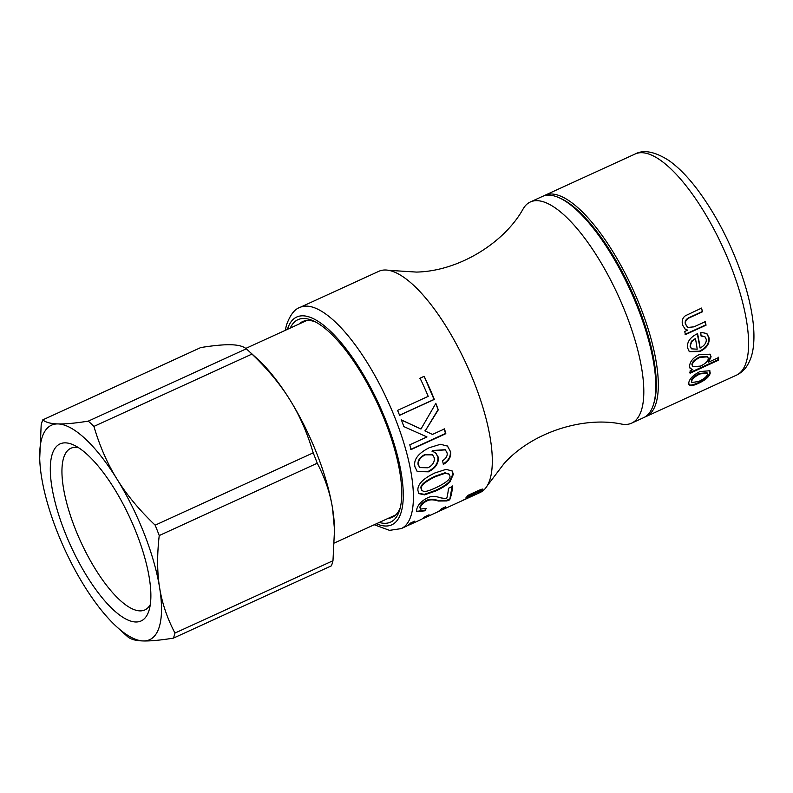 <?xml version="1.0" encoding="UTF-8"?>
<svg xmlns="http://www.w3.org/2000/svg" width="793" height="793" viewBox="0 0 793 793"><rect width="100%" height="100%" fill="white"/><g stroke="black" fill="none" stroke-linecap="round" stroke-linejoin="round"><path stroke-width="1.19" d="M644.838 417.029A121.636 40.909 -114.6 0 0 646.126 416.513A121.636 40.909 -114.6 0 0 644.312 317.468A121.636 40.909 -114.6 0 0 569.622 201.164A121.636 40.909 -114.6 0 0 544.88 195.306A121.636 40.909 -114.6 0 0 543.651 195.95M530.368 201.957L542.362 196.466A121.636 40.909 65.4 0 1 558.986 197.675L560.661 198.428A120.159 40.413 65.4 0 1 630.99 289.673A120.159 40.413 65.4 0 1 654.076 402.537L653.551 404.291A121.636 40.909 65.4 0 1 643.609 417.663L631.615 423.155A121.636 40.909 -114.6 0 0 618.183 295.531A121.636 40.909 -114.6 0 0 530.368 201.957A121.636 40.909 -114.6 0 0 523.231 208.737C504.695 242.4 459.276 271.216 416.444 272.078L388.659 270.324A121.636 40.909 -114.6 0 0 378.866 271.295L299.952 307.416C294.58 309.121 290.079 315.009 286.471 325.061L285.262 330.354M691.655 381.413L691.813 382.553L698.821 381.423C704.144 378.885 707.009 376.487 707.415 374.207L707.217 373.027L699.912 373.959C694.787 376.536 692.041 379.024 691.655 381.413L691.813 382.553M692.309 365.424L692.755 366.703L700.526 366.088C705.79 363.481 708.357 360.874 708.228 358.277L707.713 356.84L699.922 357.385C694.718 360.081 692.18 362.768 692.309 365.424L692.586 366.455M690.455 346.571L691.536 348.841L697.186 349.188A121.636 40.909 -114.6 0 0 695.431 338.532L691.754 341.585L690.088 346.234L691.357 348.642M705.215 321.7A121.636 40.909 65.4 0 1 706.048 325.18L685.449 334.606A121.636 40.909 -114.6 0 0 684.706 331.474L687.63 330.136L685.241 329.194L682.545 325.051C681.623 320.788 682.614 317.666 685.519 315.683L701.498 308.13A121.636 40.909 65.4 0 1 702.568 311.758L690.049 317.487C686.282 319.123 684.865 321.433 685.776 324.416L687.818 327.44L693.974 326.845L705.215 321.7M706.206 339.186L705.036 336.866L701.042 336.004L700.794 332.307L706.88 333.546L709.071 337.877C709.745 343.706 706.642 348.276 699.743 351.567L689.335 351.666L687.6 347.899C686.797 342.298 689.811 337.699 696.641 334.091L697.572 333.694A121.636 40.909 65.4 0 1 700.07 348.058C704.63 345.54 706.672 342.586 706.206 339.186M718.587 357.584A121.636 40.909 65.4 0 1 718.547 360.181L690.069 373.206A121.636 40.909 -114.6 0 0 690.108 370.837L692.795 369.607L690.227 368.537L689.573 366.396C689.801 361.608 693.171 357.584 699.674 354.352L710.122 354.253L711.083 356.771L708.555 362.163L718.587 357.584M710.28 372.898C709.457 376.596 705.463 380.105 698.276 383.425C694.49 385.17 691.833 385.874 690.306 385.527L689.028 384.734L688.78 382.732C689.514 378.737 693.231 375.01 699.941 371.57L709.884 370.737L709.904 372.343C709.091 376.021 705.096 379.52 697.909 382.841C694.123 384.585 691.466 385.289 689.93 384.952L688.869 384.417M704.868 321.462L705.691 324.922L685.102 334.339M685.063 329.065L687.63 330.136M701.181 307.971L702.568 311.758M702.231 311.58L689.722 317.309C685.955 318.935 684.528 321.244 685.439 324.208L687.65 327.311M706.702 333.397L708.694 337.54C709.378 343.339 706.266 347.879 699.367 351.17L689.157 351.468M697.216 333.407L700.07 348.058M704.848 336.718L701.022 335.667M695.431 338.532L691.387 341.268L690.088 346.234M718.2 357.098L718.161 359.685L689.692 372.71M718.161 359.685L718.547 360.181M690.049 368.279L692.795 369.607M709.933 354.045L710.697 356.315L708.179 361.687L708.555 362.163M707.515 356.632L699.545 356.959C694.341 359.655 691.803 362.322 691.932 364.968M709.676 370.48L709.904 372.343M706.999 372.779L699.535 373.424C694.41 376.001 691.665 378.479 691.278 380.868M461.149 501.176A121.636 40.909 -114.6 0 0 461.338 501.097A121.636 40.909 -114.6 0 0 461.764 500.889L475.721 494.039A121.636 40.909 65.4 0 1 475.096 494.505L464.301 499.61L473.272 495.615A121.636 40.909 65.4 0 1 472.777 495.853L480.102 492.503A121.636 40.909 -114.6 0 0 487.249 485.722A121.636 40.909 -114.6 0 0 466.68 364.869A121.636 40.909 -114.6 0 0 388.659 270.324M487.249 485.722L504.08 463.548C532.727 431.689 584.223 416.147 621.811 424.126A121.636 40.909 -114.6 0 0 631.615 423.155M558.986 197.675A121.636 40.909 65.4 0 1 630.177 290.04A121.636 40.909 65.4 0 1 653.551 404.291M467.592 496.15L471.092 495.595L476.296 492.641C476.88 491.977 475.741 492.275 472.886 493.524L467.692 496.775L467.355 496.121M476.296 492.641L475.939 491.68M299.09 324.02A107.63 36.2 65.4 0 1 302.629 321.591A107.63 36.2 65.4 0 1 315.287 321.839M400.306 507.589A107.63 36.2 65.4 0 1 392.208 517.323A107.63 36.2 65.4 0 1 388.064 518.414M379.252 522.448A111.317 37.44 -114.6 0 0 399.692 509.879A111.317 37.44 -114.6 0 0 378.301 405.322A111.317 37.44 -114.6 0 0 313.146 320.798A111.317 37.44 -114.6 0 0 290.278 328.054M434.286 457.839L432.601 454.855L425.098 454.845C420.092 457.581 417.881 460.961 418.466 464.966L419.884 467.602L427.972 467.771C432.651 465.342 434.752 462.032 434.286 457.839M424.027 491.482C426.148 491.63 430.054 490.391 435.744 487.784C446.231 482.768 450.939 478.803 449.869 475.899L449.284 474.273L445.319 473.213L435.298 476.712C424.899 481.817 420.28 485.901 421.45 488.944L421.995 490.589L424.027 491.482M480.875 490.599L477.217 491.581L477.852 491.967L470.626 496.101C467.008 497.776 465.521 498.182 466.165 497.32L468.703 495.437L467.315 496.071A121.636 40.909 -114.6 0 0 467.771 495.417L477.654 490.897C482.114 488.884 483.72 488.538 482.471 489.866L477.465 492.909L480.875 490.599L480.717 489.568M477.009 491.194L477.614 491.521M482.739 489.271L481.024 490.153M444.496 428.924A121.636 40.909 65.4 0 1 445.825 433.672L411.111 449.562A121.636 40.909 -114.6 0 0 409.773 444.814L426.981 436.943L403.865 426.594A121.636 40.909 -114.6 0 0 401.397 419.923L420.974 429.023L435.853 403.359A121.636 40.909 65.4 0 1 438.271 409.852L425.157 431.005L432.453 434.435L444.496 428.924M450.573 451.366C451.366 456.699 448.987 461.03 443.436 464.361L442.504 460.783C446.172 458.384 447.688 455.747 447.064 452.872L445.379 449.859L432.819 450.761L431.977 451.177L435.615 452.724L438.232 457.125C438.886 463.211 435.625 468.118 428.438 471.835L417.296 471.557L415.046 467.087C413.163 459.95 417.901 453.487 429.251 447.718L440.482 444.288L447.52 446.092L450.206 451.058C450.999 456.352 448.62 460.664 443.069 463.994M449.869 482.025C446.915 485.048 442.177 488.042 435.664 491.006L424.533 494.862L418.873 493.583L417.931 490.52C417.296 484.523 422.956 478.665 434.921 472.935L446.092 469.357L452.198 470.992L453.368 474.293L449.869 482.025L449.492 481.539C446.538 484.553 441.8 487.536 435.278 490.51L424.384 494.326L418.694 493.325M299.952 307.416A121.636 40.909 -114.6 0 1 387.777 400.99A121.636 40.909 -114.6 0 1 401.199 528.614L405.957 526.433A121.636 40.909 -114.6 0 0 410.635 523.003L414.739 521.12A121.636 40.909 65.4 0 1 410.06 524.56L420.677 519.702A121.636 40.909 -114.6 0 0 424.969 516.659L429.072 514.786A121.636 40.909 65.4 0 1 424.77 517.829L436.576 512.427A121.636 40.909 -114.6 0 0 441.483 508.739L445.577 506.856A121.636 40.909 65.4 0 1 440.68 510.543A121.636 40.909 65.4 0 1 438.549 511.316M410.06 524.56A121.636 40.909 65.4 0 1 407.929 525.333M424.77 517.829A121.636 40.909 65.4 0 1 422.649 518.592M446.637 498.668A121.636 40.909 -114.6 0 0 448.471 488.26L452.575 486.377A121.636 40.909 65.4 0 1 449.71 499.818L446.846 500.928L438.341 501.027C433.543 499.491 429.737 499.461 426.931 500.928C423.234 502.812 421.014 505.082 420.24 507.718L420.359 509.126L426.247 508.343L425.038 510.791L416.9 511.733L416.741 509.265C417.931 504.754 421.47 500.988 427.348 497.954C430.807 495.992 435.317 495.972 440.888 497.905L446.637 498.668M424.136 376.298A121.636 40.909 65.4 0 1 434.316 399.434L399.593 415.324A121.636 40.909 -114.6 0 0 397.58 410.377L428.2 396.361A121.636 40.909 -114.6 0 0 420.042 378.172L424.136 376.298L434.049 399.434L399.325 415.324M472.777 495.853A121.636 40.909 65.4 0 1 472.588 495.942L461.526 501.007M463.31 499.967L462.755 500.294M419.834 378.32L423.938 376.437M452.188 485.851L449.71 499.818M449.353 499.213L446.479 500.333L446.846 500.928M446.479 500.333L437.974 500.452C433.166 498.936 429.36 498.916 426.545 500.383C422.857 502.266 420.637 504.526 419.874 507.153L420.359 509.126M425.435 508.69L425.038 510.791M424.681 510.196L416.741 511.406M412.727 522.042L409.743 523.895M426.703 515.866L424.453 517.165M443.733 507.708L440.363 509.879M452.01 470.794L452.981 473.847L449.492 481.539M449.076 474.065L444.952 472.787L434.921 476.296C424.523 481.401 419.903 485.465 421.073 488.498L421.817 490.342M445.2 449.72L432.463 450.503L431.977 451.177M435.446 452.595L437.875 456.818C438.519 462.864 435.248 467.741 428.061 471.468L417.108 471.379M447.351 445.963L450.206 451.058M432.423 454.716L424.741 454.577C419.735 457.313 417.524 460.674 418.099 464.658L419.695 467.434M444.169 428.745L445.488 433.464L410.774 449.353M420.062 433.84L426.981 436.943M401.119 419.903L420.974 429.023M435.575 403.33L438.271 409.852M437.984 409.793L425.157 431.005M424.84 430.867L427.258 431.997M477.267 491.571L476.345 492.275M467.602 496.596L466.472 497.003M84.117 585.65A117.949 39.67 65.4 0 1 41.563 477.138A117.949 39.67 65.4 0 1 39.709 458.374A117.949 39.67 65.4 0 1 58.048 423.928C50.881 423.749 45.776 422.401 42.753 419.884L200.778 347.552C213.852 345.47 223.933 344.539 231.011 344.757C238.178 344.935 243.273 346.283 246.306 348.801L88.281 421.133C75.196 423.214 65.125 424.146 58.048 423.928A117.949 39.67 65.4 0 1 117.067 479.22A117.949 39.67 65.4 0 1 159.621 587.722A117.949 39.67 65.4 0 1 143.146 640.942A117.949 39.67 65.4 0 1 116.858 626.916A117.949 39.67 65.4 0 1 84.117 585.65M174.956 633.062C167.145 618.114 162.03 602.997 159.621 587.722C157.113 572.487 156.984 555.1 159.234 535.553L317.25 463.221C325.061 478.169 330.175 493.276 332.584 508.561L334.507 529.734L332.981 560.73L174.956 633.062A133.065 44.755 65.4 0 1 173.38 638.147C160.295 640.219 150.224 641.15 143.146 640.942C135.98 640.764 130.885 639.416 127.851 636.888A133.065 44.755 65.4 0 1 126.404 635.599L116.858 626.916M155.16 525.174C139.3 510.008 126.602 494.693 117.067 479.22C107.442 463.786 99.73 446.181 93.921 426.416L251.946 354.084C267.796 369.26 280.494 384.575 290.04 400.049C299.665 415.482 307.377 433.087 313.185 452.853L155.16 525.174A133.065 44.755 65.4 0 1 159.234 535.553M88.281 421.133A133.065 44.755 65.4 0 1 93.921 426.416M42.753 419.884A133.065 44.755 65.4 0 0 41.177 424.969L39.709 458.374M173.38 638.147L331.405 565.815A133.065 44.755 65.4 0 0 332.981 560.73M313.185 452.853A133.065 44.755 65.4 0 1 317.25 463.221M246.306 348.801A133.065 44.755 65.4 0 1 247.743 350.1A133.065 44.755 65.4 0 1 251.946 354.084M247.743 350.1L257.299 358.783A117.949 39.67 65.4 0 1 290.04 400.049A117.949 39.67 65.4 0 1 332.584 508.561A117.949 39.67 65.4 0 1 334.438 527.325L334.507 529.734M65.462 442.861A97.37 32.751 -114.6 0 0 75.038 554.892A97.37 32.751 -114.6 0 0 149.074 610.263A97.37 32.751 -114.6 0 0 130.369 518.8A97.37 32.751 -114.6 0 0 73.372 444.863A97.37 32.751 -114.6 0 0 65.462 442.861M150.303 604.573A88.895 29.896 65.4 0 1 144.851 609.936A88.895 29.896 65.4 0 1 80.668 541.55A88.895 29.896 65.4 0 1 70.855 448.283A88.895 29.896 65.4 0 1 75.781 447.331A88.895 29.896 65.4 0 1 78.487 447.658M736.4 375.198C740.801 373.097 744.33 370.014 746.966 365.94C750.416 360.508 752.537 354.124 753.35 346.779C754.252 339.206 754.123 330.681 752.963 321.205C751.189 306.931 747.442 291.428 741.723 274.685C730.393 242.321 715.524 213.803 697.106 189.14C687.541 176.532 678.015 166.897 668.509 160.255C654.691 151.552 643.569 149.471 635.153 153.991A121.636 40.909 65.4 0 1 659.885 159.849A121.636 40.909 65.4 0 1 734.586 276.142A121.636 40.909 65.4 0 1 736.4 375.198L646.126 416.513M689.93 384.952L690.306 385.527M697.909 382.841L698.276 383.425M699.535 373.424L699.912 373.959M287.433 329.363A114.261 38.431 65.4 0 1 379.203 404.916A114.261 38.431 65.4 0 1 376.397 523.747M437.974 500.452L438.341 501.027M426.545 500.383L426.931 500.928M419.874 507.153L420.24 507.718M435.278 490.51L435.664 491.006M635.153 153.991L544.88 195.306M706.85 372.482L707.217 373.027M401.199 528.614L389.551 530.358L374.227 524.748M461.338 501.097L440.68 510.543M426.941 431.848L427.586 432.145M306.782 320.501L245.8 348.414M395.747 514.895L334.378 542.987"/></g></svg>
